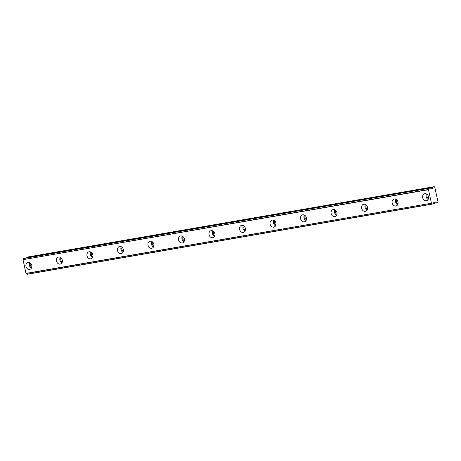 <?xml version="1.0" encoding="UTF-8"?>
<svg xmlns="http://www.w3.org/2000/svg" width="461" height="461" viewBox="0 0 461 461"><rect width="100%" height="100%" fill="white"/><g stroke="black" fill="none" stroke-linecap="round" stroke-linejoin="round"><path stroke-width="0.69" d="M28.115 262.332A3.613 2.939 -107.2 0 0 27.816 262.401A3.613 2.939 -107.2 0 0 26.023 266.544A3.613 2.939 -107.2 0 0 29.654 269.38A3.613 2.939 -107.2 0 0 29.953 269.31A3.613 2.939 -107.2 0 0 31.746 265.167A3.613 2.939 -107.2 0 0 28.115 262.332M29.74 262.586A3.613 2.939 -107.2 0 0 31.44 268.072M424.823 193.695A3.613 2.939 -107.2 0 0 424.523 193.77A3.613 2.939 -107.2 0 0 422.725 197.907A3.613 2.939 -107.2 0 0 426.362 200.748A3.613 2.939 -107.2 0 0 426.661 200.673A3.613 2.939 -107.2 0 0 428.453 196.536A3.613 2.939 -107.2 0 0 424.823 193.695M426.448 193.948A3.613 2.939 -107.2 0 0 428.148 199.434M394.305 198.973A3.613 2.939 -107.2 0 0 394.005 199.048A3.613 2.939 -107.2 0 0 392.213 203.186A3.613 2.939 -107.2 0 0 395.843 206.027A3.613 2.939 -107.2 0 0 396.143 205.952A3.613 2.939 -107.2 0 0 397.935 201.814A3.613 2.939 -107.2 0 0 394.305 198.973M395.93 199.227A3.613 2.939 -107.2 0 0 397.63 204.713M363.792 204.258A3.613 2.939 -107.2 0 0 363.487 204.327A3.613 2.939 -107.2 0 0 361.695 208.47A3.613 2.939 -107.2 0 0 365.325 211.305A3.613 2.939 -107.2 0 0 365.631 211.236A3.613 2.939 -107.2 0 0 367.423 207.093A3.613 2.939 -107.2 0 0 363.792 204.258M365.417 204.511A3.613 2.939 -107.2 0 0 367.117 209.997M333.274 209.536A3.613 2.939 -107.2 0 0 332.975 209.605A3.613 2.939 -107.2 0 0 331.182 213.748A3.613 2.939 -107.2 0 0 334.813 216.584A3.613 2.939 -107.2 0 0 335.112 216.514A3.613 2.939 -107.2 0 0 336.905 212.371A3.613 2.939 -107.2 0 0 333.274 209.536M334.899 209.79A3.613 2.939 -107.2 0 0 336.599 215.275M302.756 214.814A3.613 2.939 -107.2 0 0 302.456 214.889A3.613 2.939 -107.2 0 0 300.664 219.027A3.613 2.939 -107.2 0 0 304.295 221.868A3.613 2.939 -107.2 0 0 304.594 221.793A3.613 2.939 -107.2 0 0 306.386 217.65A3.613 2.939 -107.2 0 0 302.756 214.814M304.381 215.068A3.613 2.939 -107.2 0 0 306.081 220.554M272.244 220.093A3.613 2.939 -107.2 0 0 271.944 220.168A3.613 2.939 -107.2 0 0 270.152 224.305A3.613 2.939 -107.2 0 0 273.782 227.146A3.613 2.939 -107.2 0 0 274.082 227.071A3.613 2.939 -107.2 0 0 275.874 222.934A3.613 2.939 -107.2 0 0 272.244 220.093M273.869 220.346A3.613 2.939 -107.2 0 0 275.569 225.832M241.725 225.371A3.613 2.939 -107.2 0 0 241.426 225.446A3.613 2.939 -107.2 0 0 239.634 229.584A3.613 2.939 -107.2 0 0 243.264 232.425A3.613 2.939 -107.2 0 0 243.564 232.35A3.613 2.939 -107.2 0 0 245.356 228.212A3.613 2.939 -107.2 0 0 241.725 225.371M243.35 225.625A3.613 2.939 -107.2 0 0 245.05 231.111M211.213 230.656A3.613 2.939 -107.2 0 0 210.908 230.725A3.613 2.939 -107.2 0 0 209.115 234.868A3.613 2.939 -107.2 0 0 212.746 237.703A3.613 2.939 -107.2 0 0 213.051 237.634A3.613 2.939 -107.2 0 0 214.843 233.491A3.613 2.939 -107.2 0 0 211.213 230.656M212.838 230.909A3.613 2.939 -107.2 0 0 214.538 236.395M180.695 235.934A3.613 2.939 -107.2 0 0 180.395 236.003A3.613 2.939 -107.2 0 0 178.603 240.146A3.613 2.939 -107.2 0 0 182.233 242.982A3.613 2.939 -107.2 0 0 182.533 242.912A3.613 2.939 -107.2 0 0 184.325 238.769A3.613 2.939 -107.2 0 0 180.695 235.934M182.32 236.188A3.613 2.939 -107.2 0 0 184.02 241.673M150.177 241.212A3.613 2.939 -107.2 0 0 149.877 241.287A3.613 2.939 -107.2 0 0 148.085 245.425A3.613 2.939 -107.2 0 0 151.715 248.266A3.613 2.939 -107.2 0 0 152.015 248.191A3.613 2.939 -107.2 0 0 153.807 244.053A3.613 2.939 -107.2 0 0 150.177 241.212M151.807 241.466A3.613 2.939 -107.2 0 0 153.501 246.952M119.664 246.491A3.613 2.939 -107.2 0 0 119.364 246.566A3.613 2.939 -107.2 0 0 117.572 250.703A3.613 2.939 -107.2 0 0 121.203 253.544A3.613 2.939 -107.2 0 0 121.502 253.469A3.613 2.939 -107.2 0 0 123.294 249.332A3.613 2.939 -107.2 0 0 119.664 246.491M121.289 246.744A3.613 2.939 -107.2 0 0 122.989 252.23M89.146 251.769A3.613 2.939 -107.2 0 0 88.846 251.844A3.613 2.939 -107.2 0 0 87.054 255.988A3.613 2.939 -107.2 0 0 90.684 258.823A3.613 2.939 -107.2 0 0 90.984 258.748A3.613 2.939 -107.2 0 0 92.776 254.61A3.613 2.939 -107.2 0 0 89.146 251.769M90.771 252.023A3.613 2.939 -107.2 0 0 92.471 257.515M58.633 257.054A3.613 2.939 -107.2 0 0 58.328 257.123A3.613 2.939 -107.2 0 0 56.536 261.266A3.613 2.939 -107.2 0 0 60.166 264.101A3.613 2.939 -107.2 0 0 60.472 264.032A3.613 2.939 -107.2 0 0 62.264 259.889A3.613 2.939 -107.2 0 0 58.633 257.054M60.258 257.307A3.613 2.939 -107.2 0 0 61.958 262.793M24.324 258.206L429.744 188.065L23.442 258.569A1.181 0.686 -99.8 0 1 23.096 259.647L428.476 189.702L431.427 203.232L26 273.379L23.05 259.843M23.442 258.569L429.819 188.128A1.181 0.686 -99.8 0 0 430.562 188.872L430.897 189.114M31.797 267.132A2.53 2.057 72.8 0 1 30.564 263.156M26 273.379L26.121 273.523A1.181 0.686 -99.8 0 1 26.865 274.266L433.242 203.825A1.181 0.686 -99.8 0 1 433.588 202.748L435.288 201.872L436.354 202.898L433.242 203.434M428.505 198.501A2.53 2.057 72.8 0 1 427.272 194.519M397.987 203.779A2.53 2.057 72.8 0 1 396.754 199.797M367.469 209.058A2.53 2.057 72.8 0 1 366.236 205.082M336.956 214.336A2.53 2.057 72.8 0 1 335.723 210.36M306.438 219.62A2.53 2.057 72.8 0 1 305.205 215.639M275.926 224.899A2.53 2.057 72.8 0 1 274.693 220.917M245.408 230.177A2.53 2.057 72.8 0 1 244.174 226.195M214.889 235.456A2.53 2.057 72.8 0 1 213.662 231.48M184.377 240.734A2.53 2.057 72.8 0 1 183.144 236.758M153.859 246.018A2.53 2.057 72.8 0 1 152.626 242.037M123.346 251.297A2.53 2.057 72.8 0 1 122.113 247.315M92.828 256.575A2.53 2.057 72.8 0 1 91.595 252.599M62.316 261.854A2.53 2.057 72.8 0 1 61.083 257.878M26.94 274.33L432.291 204.119L26.865 274.266M436.354 202.898L433.236 203.48L437.702 202.535L437.95 201.705L434.798 187.252L434.245 186.67L28.818 256.812L27.556 257.203L27.378 257.676M26.121 273.523L431.427 203.232M431.548 203.382A1.181 0.686 -99.8 0 1 432.291 204.119M434.245 186.67L27.556 257.203M27.493 257.278L432.977 187.062M432.919 187.131L432.389 188.653L430.931 189.108M428.868 188.422A1.181 0.686 -99.8 0 1 428.523 189.5L428.476 189.702M428.523 189.5L23.096 259.647M428.909 188.324L23.482 258.465M430.672 188.952L432.389 188.653M432.51 188.509L430.459 188.86M434.631 202.074L435.438 201.935"/></g></svg>
